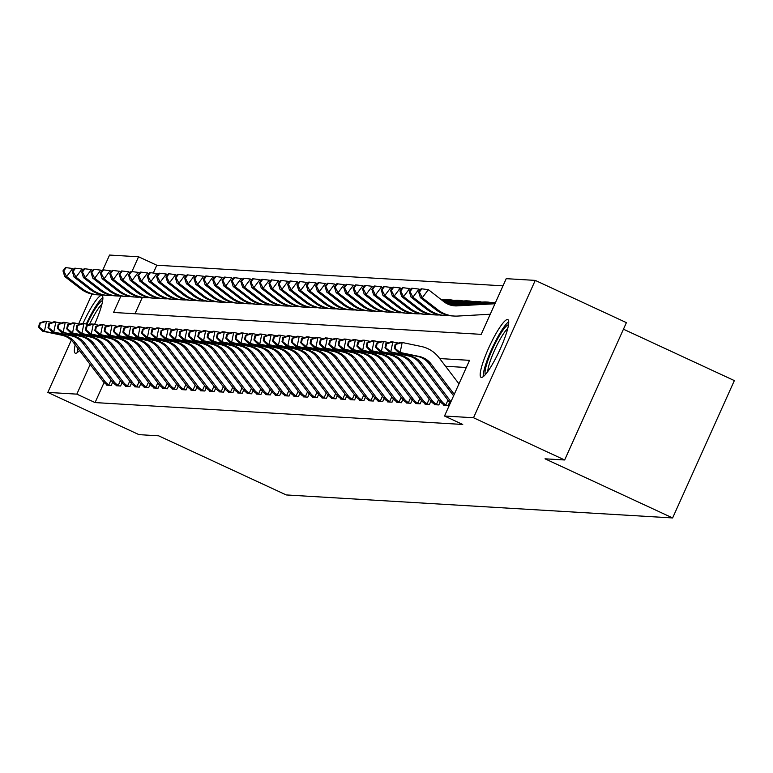 <?xml version="1.0" encoding="UTF-8"?>
<svg xmlns="http://www.w3.org/2000/svg" width="773" height="773" viewBox="0 0 773 773"><rect width="100%" height="100%" fill="white"/><g stroke="black" fill="none" stroke-linecap="round" stroke-linejoin="round"><path stroke-width="1.16" d="M481.453 377.437A31.819 5.459 114.9 0 1 481.086 377.35A31.819 5.459 114.9 0 1 489.067 347.154A31.819 5.459 114.9 0 1 507.475 319.52A31.819 5.459 114.9 0 1 507.842 319.616A31.819 5.459 114.9 0 1 499.86 349.802A31.819 5.459 114.9 0 1 481.453 377.437M79.493 350.478A31.819 5.459 114.9 0 1 75.599 353.28A31.819 5.459 114.9 0 1 75.232 353.184A31.819 5.459 114.9 0 1 75.203 344.855M82.991 323.481A31.819 5.459 114.9 0 1 101.621 295.363A31.819 5.459 114.9 0 1 101.988 295.45A31.819 5.459 114.9 0 1 94.586 324.37M623.444 329.201L734.35 380.596L672.626 517.949L286.242 494.942L158.629 435.817L138.976 434.648L47.82 392.404L71.3 340.178M102.906 269.854L109.553 255.051L138.57 256.781L131.912 271.594M503.01 285.836L156.803 265.226L138.57 256.781M120.946 295.991L113.544 312.466L481.212 334.351L506.228 278.666L535.245 280.396L473.52 417.749L444.504 416.019L469.53 360.334L439.682 358.556M473.52 417.749L564.667 459.983L626.401 322.631L535.245 280.396M156.803 265.226L153.286 273.043M142.319 297.46L134.995 313.741M104.094 382.5L95.069 402.578L462.737 424.464L444.504 416.019M466.303 367.504L445.567 366.267M106.954 384.683L106.742 385.167L111.235 385.437L112.674 382.22M116.356 385.263L118.23 385.379A14.272 14.03 -86.6 0 1 114.027 381.688L84.769 343.328A20.398 20.05 93.4 0 0 73 335.878L51.936 331.743L71.126 335.762A20.398 20.05 93.4 0 1 82.895 343.222L112.153 381.582A14.272 14.03 -86.6 0 0 116.356 385.263L116.095 385.727L120.588 385.998L122.037 382.78M125.68 385.795L125.458 386.287L129.951 386.548L131.4 383.34M135.033 386.355L134.821 386.838L139.314 387.109L140.754 383.891M144.396 386.915L144.184 387.399L148.667 387.669L150.117 384.452M153.759 387.466L153.537 387.959L158.03 388.22L159.48 385.012M163.122 388.027L162.9 388.51L167.393 388.78L168.833 385.563M172.476 388.587L172.263 389.07L176.756 389.341L178.196 386.123M181.839 389.138L181.616 389.631L186.109 389.892L187.559 386.684M191.202 389.698L190.979 390.181L195.472 390.452L196.922 387.234M200.555 390.259L200.342 390.742L204.835 391.012L206.275 387.795M209.918 390.809L209.696 391.302L214.189 391.563L215.638 388.355M219.281 391.37L219.059 391.853L223.552 392.124L225.001 388.906M228.634 391.93L228.422 392.413L232.915 392.684L234.354 389.466M237.997 392.481L237.784 392.974L242.268 393.235L243.717 390.027M247.36 393.042L247.138 393.525L251.631 393.795L253.08 390.578M256.723 393.602L256.501 394.085L260.994 394.356L262.434 391.138M266.076 394.153L265.864 394.645L270.357 394.906L271.796 391.698M275.439 394.713L275.217 395.196L279.71 395.467L281.159 392.249M284.802 395.274L284.58 395.757L289.073 396.027L290.522 392.81M294.155 395.824L293.943 396.317L298.436 396.578L299.876 393.37M303.518 396.385L303.296 396.868L307.789 397.138L309.239 393.921M312.881 396.945L312.659 397.428L317.152 397.699L318.602 394.481M322.244 397.496L322.022 397.989L326.515 398.25L327.955 395.042M331.598 398.056L331.385 398.539L335.878 398.81L337.318 395.592M340.961 398.617L340.738 399.1L345.231 399.37L346.681 396.153M350.324 399.168L350.101 399.66L354.594 399.921L356.034 396.713M359.677 399.728L359.464 400.211L363.957 400.482L365.397 397.264M369.04 400.288L368.818 400.772L373.311 401.042L374.76 397.824M378.403 400.839L378.181 401.332L382.674 401.593L384.123 398.385M387.756 401.4L387.544 401.883L392.037 402.153L393.476 398.936M397.119 401.95L396.897 402.443L401.39 402.714L402.839 399.496M406.482 402.511L406.26 403.004L410.753 403.264L412.202 400.056M415.845 403.071L415.623 403.554L420.116 403.825L421.556 400.607M425.198 403.622L424.986 404.115L429.479 404.385L430.919 401.168M434.561 404.182L434.339 404.675L438.832 404.936L440.281 401.728M443.963 404.762L445.837 404.878A14.272 14.03 -86.6 0 1 441.634 401.187L412.367 362.827A20.398 20.05 93.4 0 0 400.607 355.377L379.543 351.242L398.733 355.271A20.398 20.05 93.4 0 1 410.492 362.721L439.76 401.081A14.272 14.03 -86.6 0 0 443.963 404.762L443.702 405.226L448.195 405.496L449.635 402.279M78.643 323.839L92.006 294.098M564.667 459.983L545.013 458.814L672.626 517.949M95.069 402.578L76.836 394.133L47.82 392.404M90.17 364.469L76.836 394.133M102.79 381.021L104.664 381.128A14.272 14.03 -86.6 0 0 108.867 384.819L107.003 384.703A14.272 14.03 -86.6 0 1 102.79 381.021L73.532 342.661A20.398 20.05 93.4 0 0 61.772 335.211L42.583 331.192L44.448 331.298L39.394 327.201L40.215 323.201L39.471 323.162L38.65 327.153L39.394 327.201M104.664 381.128L75.406 342.768A20.398 20.05 93.4 0 0 63.637 335.318L44.448 331.298L46.496 321.317L52.081 322.486M39.471 323.162L44.621 321.201L46.496 321.317L40.215 323.201M108.867 384.819L111.003 380.074M38.65 327.153L42.583 331.192M73.86 269.391L72.681 268.482L66.594 276.589L82.16 288.677A30.591 30.07 93.4 0 0 98.615 294.88A30.591 30.07 93.4 0 0 102.036 294.89L102.384 294.871M63.715 270.908L66.159 267.661L65.405 267.622L62.971 270.869L63.715 270.908L66.594 276.589L64.719 276.483L80.286 288.561A30.591 30.07 93.4 0 0 96.741 294.774L98.615 294.88M64.719 276.483L62.971 270.869M66.159 267.661L72.681 268.482M48.825 323.723L48.013 327.713L48.757 327.762L49.578 323.761L48.825 323.723L53.984 321.761L61.434 323.037M118.23 385.379L120.366 380.625M49.578 323.761L55.849 321.868L53.81 331.859L48.757 327.762M48.013 327.713L51.936 331.743M121.516 382.133L123.39 382.249A14.272 14.03 -86.6 0 0 127.593 385.93L128.733 386.481L125.719 385.824A14.272 14.03 -86.6 0 1 121.516 382.133L92.258 343.772A20.398 20.05 93.4 0 0 80.489 336.323L61.299 332.303L63.173 332.409L58.12 328.312L58.932 324.322L58.188 324.274L57.366 328.274L58.12 328.312M123.39 382.249L94.122 343.888A20.398 20.05 93.4 0 0 82.363 336.429L63.173 332.409L65.212 322.428L70.797 323.597M58.188 324.274L63.338 322.312L65.212 322.428L58.932 324.322M127.593 385.93L129.729 381.186M57.366 328.274L61.299 332.303M130.879 382.693L132.743 382.799A14.272 14.03 -86.6 0 0 136.947 386.49L135.082 386.374A14.272 14.03 -86.6 0 1 130.879 382.693L101.611 344.333A20.398 20.05 93.4 0 0 89.852 336.883L70.662 332.863L72.527 332.97L67.483 328.873L68.295 324.873L67.551 324.834L66.729 328.825L67.483 328.873M132.743 382.799L103.485 344.439A20.398 20.05 93.4 0 0 91.716 336.989L72.527 332.97L74.575 322.988L80.16 324.158M67.551 324.834L72.701 322.872L74.575 322.988L68.295 324.873M136.947 386.49L139.082 381.746M66.729 328.825L70.662 332.863M83.213 269.951L82.044 269.033L75.947 277.149L91.514 289.228A30.591 30.07 93.4 0 0 107.978 295.441A30.591 30.07 93.4 0 0 111.399 295.441L111.737 295.421M73.077 271.468L75.512 268.221L74.768 268.183L72.333 271.42L73.077 271.468L75.947 277.149L74.082 277.034L89.649 289.121A30.591 30.07 93.4 0 0 106.104 295.325L107.978 295.441M74.082 277.034L72.333 271.42M75.512 268.221L82.044 269.033M92.576 270.502L91.407 269.593L85.31 277.7L100.877 289.788A30.591 30.07 93.4 0 0 117.332 295.991A30.591 30.07 93.4 0 0 120.752 296.001L121.1 295.982M82.44 272.028L84.875 268.782L84.122 268.733L81.687 271.98L82.44 272.028L85.31 277.7L83.436 277.594L99.002 289.682A30.591 30.07 93.4 0 0 115.457 295.885L117.332 295.991M83.436 277.594L81.687 271.98M84.875 268.782L91.407 269.593M101.939 271.062L100.761 270.154L94.673 278.261L110.239 290.348A30.591 30.07 93.4 0 0 126.695 296.552A30.591 30.07 93.4 0 0 130.115 296.561L130.463 296.542M91.794 272.579L94.238 269.333L93.485 269.294L91.05 272.54L91.794 272.579L94.673 278.261L92.799 278.154L108.365 290.233A30.591 30.07 93.4 0 0 124.82 296.446L126.695 296.552M92.799 278.154L91.05 272.54M94.238 269.333L100.761 270.154M140.232 383.253L142.106 383.36A14.272 14.03 -86.6 0 0 146.31 387.051L144.435 386.935A14.272 14.03 -86.6 0 1 140.232 383.253L110.974 344.893A20.398 20.05 93.4 0 0 99.205 337.434L80.015 333.414L81.89 333.53L76.836 329.433L77.658 325.433L76.904 325.394L76.092 329.385L76.836 329.433M142.106 383.36L112.848 345A20.398 20.05 93.4 0 0 101.079 337.55L81.89 333.53L83.928 323.539L89.513 324.708M76.904 325.394L82.064 323.433L83.928 323.539L77.658 325.433M146.31 387.051L148.445 382.297M76.092 329.385L80.015 333.414M111.293 271.623L110.124 270.705L104.036 278.821L119.593 290.899A30.591 30.07 93.4 0 0 136.058 297.112A30.591 30.07 93.4 0 0 139.478 297.112L139.816 297.093M101.157 273.14L103.592 269.893L102.848 269.854L100.413 273.091L101.157 273.14L104.036 278.821L102.162 278.705L117.728 290.793A30.591 30.07 93.4 0 0 134.183 296.996L136.058 297.112M102.162 278.705L100.413 273.091M103.592 269.893L110.124 270.705M87.011 324.187A27.528 4.725 114.9 0 1 92.779 312.881A27.528 4.725 114.9 0 1 102.645 300.62M101.891 304.301A25.49 4.377 -65.1 0 0 94.509 314.679A25.49 4.377 -65.1 0 0 89.378 324.679M102.857 297.537A31.616 5.421 -65.1 0 0 92.963 310.988A31.616 5.421 -65.1 0 0 86.305 324.042M77.754 348.188A31.616 5.421 -65.1 0 0 77.387 352.507M508.711 321.694A31.616 5.421 -65.1 0 0 492.459 347.55A31.616 5.421 -65.1 0 0 483.241 376.664M485.454 374.519A27.528 4.725 114.9 0 1 493.097 347.84A27.528 4.725 114.9 0 1 508.499 324.776M507.745 328.457A25.49 4.377 -65.1 0 0 495.232 348.836A25.49 4.377 -65.1 0 0 487.773 371.552M149.595 383.804L151.469 383.92A14.272 14.03 -86.6 0 0 155.673 387.602L156.813 388.152L153.798 387.495A14.272 14.03 -86.6 0 1 149.595 383.804L120.337 345.444A20.398 20.05 93.4 0 0 108.568 337.994L89.378 333.975L91.253 334.081L86.199 329.984L87.02 325.993L86.267 325.945L85.455 329.945L86.199 329.984M151.469 383.92L122.202 345.56A20.398 20.05 93.4 0 0 110.442 338.101L91.253 334.081L93.291 324.1L98.876 325.269M86.267 325.945L91.417 323.984L93.291 324.1L87.02 325.993M155.673 387.602L157.808 382.857M85.455 329.945L89.378 333.975M158.958 384.365L160.823 384.471A14.272 14.03 -86.6 0 0 165.036 388.162L163.161 388.046A14.272 14.03 -86.6 0 1 158.958 384.365L129.69 346.004A20.398 20.05 93.4 0 0 117.931 338.555L98.741 334.535L100.616 334.641L95.562 330.544L96.374 326.544L95.63 326.506L94.808 330.496L95.562 330.544M160.823 384.471L131.565 346.111A20.398 20.05 93.4 0 0 119.796 338.661L100.616 334.641L102.654 324.66L108.239 325.829M95.63 326.506L100.78 324.544L102.654 324.66L96.374 326.544M165.036 388.162L167.161 383.408M94.808 330.496L98.741 334.535M168.311 384.925L170.186 385.031A14.272 14.03 -86.6 0 0 174.389 388.722L172.514 388.606A14.272 14.03 -86.6 0 1 168.311 384.925L139.053 346.565A20.398 20.05 93.4 0 0 127.284 339.105L108.104 335.086L109.969 335.202L104.915 331.105L105.737 327.105L104.983 327.066L104.171 331.057L104.915 331.105M170.186 385.031L140.928 346.671A20.398 20.05 93.4 0 0 129.159 339.221L109.969 335.202L112.017 325.211L117.593 326.38M104.983 327.066L110.143 325.104L112.017 325.211L105.737 327.105M174.389 388.722L176.524 383.968M104.171 331.057L108.104 335.086M177.674 385.476L179.549 385.592A14.272 14.03 -86.6 0 0 183.752 389.273L184.892 389.824L181.877 389.167A14.272 14.03 -86.6 0 1 177.674 385.476L148.416 347.116A20.398 20.05 93.4 0 0 136.647 339.666L117.457 335.646L119.332 335.753L114.278 331.656L115.1 327.665L114.346 327.617L113.534 331.617L114.278 331.656M179.549 385.592L150.291 347.232A20.398 20.05 93.4 0 0 138.522 339.772L119.332 335.753L121.371 325.771L126.956 326.94M114.346 327.617L119.506 325.655L121.371 325.771L115.1 327.665M183.752 389.273L185.887 384.529M113.534 331.617L117.457 335.646M187.037 386.036L188.912 386.142A14.272 14.03 -86.6 0 0 193.115 389.834L191.24 389.718A14.272 14.03 -86.6 0 1 187.037 386.036L157.779 347.676A20.398 20.05 93.4 0 0 146.01 340.226L126.82 336.207L128.695 336.313L123.641 332.216L124.453 328.216L123.709 328.177L122.888 332.168L123.641 332.216M188.912 386.142L159.644 347.782A20.398 20.05 93.4 0 0 147.885 340.333L128.695 336.313L130.734 326.322L136.319 327.501M123.709 328.177L128.859 326.216L130.734 326.322L124.453 328.216M193.115 389.834L195.24 385.08M122.888 332.168L126.82 336.207M120.656 272.173L119.486 271.265L113.389 279.372L128.956 291.46A30.591 30.07 93.4 0 0 145.411 297.663A30.591 30.07 93.4 0 0 148.841 297.673L149.179 297.653M110.52 273.7L112.955 270.453L112.211 270.405L109.766 273.652L110.52 273.7L113.389 279.372L111.525 279.266L127.081 291.353A30.591 30.07 93.4 0 0 143.546 297.557L145.411 297.663M111.525 279.266L109.766 273.652M112.955 270.453L119.486 271.265M130.019 272.734L128.84 271.825L122.752 279.932L138.319 292.02A30.591 30.07 93.4 0 0 154.774 298.223A30.591 30.07 93.4 0 0 158.194 298.233L158.542 298.214M119.883 274.251L122.318 271.004L121.564 270.965L119.129 274.212L119.883 274.251L122.752 279.932L120.878 279.826L136.444 291.904A30.591 30.07 93.4 0 0 152.899 298.117L154.774 298.223M120.878 279.826L119.129 274.212M122.318 271.004L128.84 271.825M139.372 273.294L138.203 272.376L132.115 280.493L147.672 292.571A30.591 30.07 93.4 0 0 164.137 298.784A30.591 30.07 93.4 0 0 167.557 298.784L167.905 298.764M129.236 274.811L131.671 271.565L130.927 271.526L128.492 274.763L129.236 274.811L132.115 280.493L130.241 280.377L145.807 292.465A30.591 30.07 93.4 0 0 162.262 298.668L164.137 298.784M130.241 280.377L128.492 274.763M131.671 271.565L138.203 272.376M148.735 273.845L147.566 272.937L141.469 281.043L157.035 293.131A30.591 30.07 93.4 0 0 173.49 299.335A30.591 30.07 93.4 0 0 176.92 299.344L177.259 299.325M138.599 275.372L141.034 272.125L140.29 272.077L137.845 275.323L138.599 275.372L141.469 281.043L139.604 280.937L155.16 293.025A30.591 30.07 93.4 0 0 171.625 299.228L173.49 299.335M139.604 280.937L137.845 275.323M141.034 272.125L147.566 272.937M158.098 274.405L156.929 273.497L150.832 281.604L166.398 293.692A30.591 30.07 93.4 0 0 182.853 299.895A30.591 30.07 93.4 0 0 186.274 299.905L186.622 299.885M147.962 275.922L150.397 272.676L149.643 272.637L147.208 275.884L147.962 275.922L150.832 281.604L148.957 281.498L164.523 293.576A30.591 30.07 93.4 0 0 180.979 299.789L182.853 299.895M148.957 281.498L147.208 275.884M150.397 272.676L156.929 273.497M196.4 386.597L198.265 386.703A14.272 14.03 -86.6 0 0 202.468 390.384L203.608 390.935L201.56 390.819L200.603 390.278A14.272 14.03 -86.6 0 1 196.4 386.597L167.132 348.236A20.398 20.05 93.4 0 0 155.373 340.777L136.183 336.757L138.048 336.873L133.004 332.776L133.816 328.776L133.072 328.738L132.251 332.728L133.004 332.776M198.265 386.703L169.007 348.343A20.398 20.05 93.4 0 0 157.238 340.893L138.048 336.873L140.097 326.882L145.682 328.052M133.072 328.738L138.222 326.776L140.097 326.882L133.816 328.776M202.468 390.384L204.603 385.64M132.251 332.728L136.183 336.757M167.461 274.966L166.282 274.048L160.195 282.164L175.761 294.242A30.591 30.07 93.4 0 0 192.216 300.455A30.591 30.07 93.4 0 0 195.637 300.455L195.984 300.436M157.315 276.483L159.76 273.236L159.006 273.198L156.571 276.434L157.315 276.483L160.195 282.164L158.32 282.048L173.886 294.136A30.591 30.07 93.4 0 0 190.342 300.339L192.216 300.455M158.32 282.048L156.571 276.434M159.76 273.236L166.282 274.048M205.753 387.147L207.628 387.263A14.272 14.03 -86.6 0 0 211.831 390.945L212.971 391.496L209.956 390.838A14.272 14.03 -86.6 0 1 205.753 387.147L176.495 348.787A20.398 20.05 93.4 0 0 164.726 341.337L145.537 337.318L147.411 337.424L142.358 333.327L143.179 329.337L142.425 329.288L141.614 333.289L142.358 333.327M207.628 387.263L178.37 348.903A20.398 20.05 93.4 0 0 166.601 341.444L147.411 337.424L149.45 327.443L155.035 328.612M142.425 329.288L147.585 327.327L149.45 327.443L143.179 329.337M211.831 390.945L213.966 386.2M141.614 333.289L145.537 337.318M176.814 275.517L175.645 274.608L169.548 282.715L185.114 294.803A30.591 30.07 93.4 0 0 201.579 301.006A30.591 30.07 93.4 0 0 205 301.016L205.338 300.997M166.678 277.043L169.113 273.797L168.369 273.748L165.934 276.995L166.678 277.043L169.548 282.715L167.683 282.609L183.249 294.687A30.591 30.07 93.4 0 0 199.705 300.9L201.579 301.006M167.683 282.609L165.934 276.995M169.113 273.797L175.645 274.608M215.116 387.708L216.991 387.814A14.272 14.03 -86.6 0 0 221.194 391.505L219.319 391.389A14.272 14.03 -86.6 0 1 215.116 387.708L185.858 349.348A20.398 20.05 93.4 0 0 174.089 341.898L154.9 337.878L156.774 337.985L151.721 333.888L152.532 329.887L151.788 329.849L150.967 333.839L151.721 333.888M216.991 387.814L187.723 349.454A20.398 20.05 93.4 0 0 175.964 342.004L156.774 337.985L158.813 327.994L164.398 329.172M151.788 329.849L156.938 327.887L158.813 327.994L152.532 329.887M221.194 391.505L223.329 386.751M150.967 333.839L154.9 337.878M186.177 276.077L185.008 275.169L178.911 283.276L194.477 295.363A30.591 30.07 93.4 0 0 210.932 301.567A30.591 30.07 93.4 0 0 214.353 301.576L214.701 301.557M176.041 277.594L178.476 274.347L177.722 274.309L175.287 277.555L176.041 277.594L178.911 283.276L177.036 283.169L192.603 295.247A30.591 30.07 93.4 0 0 209.068 301.46L210.932 301.567M177.036 283.169L175.287 277.555M178.476 274.347L185.008 275.169M224.479 388.268L226.344 388.375A14.272 14.03 -86.6 0 0 230.547 392.056L231.687 392.607L229.639 392.491L228.682 391.95A14.272 14.03 -86.6 0 1 224.479 388.268L195.211 349.908A20.398 20.05 93.4 0 0 183.452 342.449L164.263 338.429L166.137 338.545L161.084 334.448L161.895 330.448L161.151 330.409L160.33 334.4L161.084 334.448M226.344 388.375L197.086 350.014A20.398 20.05 93.4 0 0 185.317 342.565L166.137 338.545L168.176 328.554L173.761 329.723M161.151 330.409L166.301 328.448L168.176 328.554L161.895 330.448M230.547 392.056L232.683 387.312M160.33 334.4L164.263 338.429M195.54 276.637L194.361 275.719L188.274 283.836L203.84 295.914A30.591 30.07 93.4 0 0 220.295 302.127A30.591 30.07 93.4 0 0 223.716 302.127L224.064 302.108M185.394 278.154L187.839 274.908L187.085 274.869L184.65 278.106L185.394 278.154L188.274 283.836L186.399 283.72L201.966 295.808A30.591 30.07 93.4 0 0 218.421 302.011L220.295 302.127M186.399 283.72L184.65 278.106M187.839 274.908L194.361 275.719M233.833 388.819L235.707 388.935A14.272 14.03 -86.6 0 0 239.91 392.616L241.05 393.167L238.036 392.51A14.272 14.03 -86.6 0 1 233.833 388.819L204.574 350.459A20.398 20.05 93.4 0 0 192.806 343.009L173.616 338.989L175.49 339.096L170.437 334.999L171.258 331.008L170.504 330.96L169.693 334.96L170.437 334.999M235.707 388.935L206.449 350.575A20.398 20.05 93.4 0 0 194.68 343.115L175.49 339.096L177.529 329.114L183.114 330.284M170.504 330.96L175.664 328.998L177.529 329.114L171.258 331.008M239.91 392.616L242.046 387.872M169.693 334.96L173.616 338.989M204.893 277.188L203.724 276.28L197.637 284.387L213.193 296.474A30.591 30.07 93.4 0 0 229.658 302.678A30.591 30.07 93.4 0 0 233.079 302.687L233.417 302.668M194.757 278.715L197.192 275.468L196.448 275.42L194.013 278.666L194.757 278.715L197.637 284.387L195.762 284.28L211.329 296.359A30.591 30.07 93.4 0 0 227.784 302.572L229.658 302.678M195.762 284.28L194.013 278.666M197.192 275.468L203.724 276.28M243.195 389.379L245.07 389.486A14.272 14.03 -86.6 0 0 249.273 393.177L247.399 393.061A14.272 14.03 -86.6 0 1 243.195 389.379L213.937 351.019A20.398 20.05 93.4 0 0 202.168 343.57L182.979 339.55L184.853 339.656L179.8 335.559L180.621 331.559L179.867 331.52L179.056 335.511L179.8 335.559M245.07 389.486L215.802 351.126A20.398 20.05 93.4 0 0 204.043 343.676L184.853 339.656L186.892 329.665L192.477 330.844M179.867 331.52L185.018 329.559L186.892 329.665L180.621 331.559M249.273 393.177L251.409 388.423M179.056 335.511L182.979 339.55M214.256 277.749L213.087 276.84L206.99 284.947L222.556 297.035A30.591 30.07 93.4 0 0 239.012 303.238A30.591 30.07 93.4 0 0 242.442 303.248L242.78 303.229M204.12 279.266L206.555 276.019L205.811 275.98L203.367 279.227L204.12 279.266L206.99 284.947L205.125 284.841L220.682 296.919A30.591 30.07 93.4 0 0 237.147 303.132L239.012 303.238M205.125 284.841L203.367 279.227M206.555 276.019L213.087 276.84M252.558 389.94L254.423 390.046A14.272 14.03 -86.6 0 0 258.636 393.728L259.767 394.278L257.718 394.162L256.762 393.621A14.272 14.03 -86.6 0 1 252.558 389.94L223.291 351.58A20.398 20.05 93.4 0 0 211.531 344.12L192.342 340.101L194.216 340.217L189.163 336.12L189.974 332.119L189.23 332.071L188.409 336.071L189.163 336.12M254.423 390.046L225.165 351.686A20.398 20.05 93.4 0 0 213.406 344.236L194.216 340.217L196.255 330.226L201.84 331.395M189.23 332.071L194.381 330.119L196.255 330.226L189.974 332.119M258.636 393.728L260.762 388.983M188.409 336.071L192.342 340.101M261.912 390.491L263.786 390.607A14.272 14.03 -86.6 0 0 267.989 394.288L269.13 394.839L266.115 394.182A14.272 14.03 -86.6 0 1 261.912 390.491L232.654 352.13A20.398 20.05 93.4 0 0 220.885 344.681L201.705 340.661L203.57 340.767L198.516 336.67L199.337 332.68L198.584 332.632L197.772 336.632L198.516 336.67M263.786 390.607L234.528 352.246A20.398 20.05 93.4 0 0 222.759 344.787L203.57 340.767L205.618 330.786L211.193 331.955M198.584 332.632L203.743 330.67L205.618 330.786L199.337 332.68M267.989 394.288L270.125 389.544M197.772 336.632L201.705 340.661M271.275 391.051L273.149 391.157A14.272 14.03 -86.6 0 0 277.352 394.848L275.478 394.732A14.272 14.03 -86.6 0 1 271.275 391.051L242.017 352.691A20.398 20.05 93.4 0 0 230.248 345.241L211.058 341.222L212.933 341.328L207.879 337.231L208.7 333.231L207.947 333.192L207.135 337.183L207.879 337.231M273.149 391.157L243.891 352.797A20.398 20.05 93.4 0 0 232.122 345.347L212.933 341.328L214.971 331.337L220.556 332.516M207.947 333.192L213.106 331.231L214.971 331.337L208.7 333.231M277.352 394.848L279.488 390.094M207.135 337.183L211.058 341.222M280.638 391.611L282.512 391.718A14.272 14.03 -86.6 0 0 286.715 395.399L287.856 395.95L285.797 395.834L284.841 395.293A14.272 14.03 -86.6 0 1 280.638 391.611L251.38 353.242A20.398 20.05 93.4 0 0 239.611 345.792L220.421 341.772L222.295 341.888L217.242 337.791L218.054 333.791L217.31 333.743L216.488 337.743L217.242 337.791M282.512 391.718L253.244 353.358A20.398 20.05 93.4 0 0 241.485 345.908L222.295 341.888L224.334 331.897L229.919 333.066M217.31 333.743L222.46 331.791L224.334 331.897L218.054 333.791M286.715 395.399L288.841 390.655M216.488 337.743L220.421 341.772M290.001 392.162L291.865 392.278A14.272 14.03 -86.6 0 0 296.069 395.96L297.209 396.51L294.204 395.853A14.272 14.03 -86.6 0 1 290.001 392.162L260.733 353.802A20.398 20.05 93.4 0 0 248.974 346.352L229.784 342.333L231.649 342.439L226.605 338.342L227.417 334.351L226.673 334.303L225.851 338.303L226.605 338.342M291.865 392.278L262.607 353.918A20.398 20.05 93.4 0 0 250.839 346.459L231.649 342.439L233.697 332.458L239.282 333.627M226.673 334.303L231.823 332.342L233.697 332.458L227.417 334.351M296.069 395.96L298.204 391.215M225.851 338.303L229.784 342.333M299.354 392.723L301.228 392.829A14.272 14.03 -86.6 0 0 305.432 396.52L303.557 396.404A14.272 14.03 -86.6 0 1 299.354 392.723L270.096 354.363A20.398 20.05 93.4 0 0 258.327 346.913L239.137 342.893L241.012 342.999L235.958 338.903L236.78 334.902L236.026 334.864L235.214 338.854L235.958 338.903M301.228 392.829L271.97 354.469A20.398 20.05 93.4 0 0 260.201 347.019L241.012 342.999L243.051 333.008L248.635 334.187M236.026 334.864L241.186 332.902L243.051 333.008L236.78 334.902M305.432 396.52L307.567 391.766M235.214 338.854L239.137 342.893M308.717 393.283L310.591 393.389A14.272 14.03 -86.6 0 0 314.795 397.071L315.935 397.622L313.886 397.506L312.92 396.964A14.272 14.03 -86.6 0 1 308.717 393.283L279.459 354.913A20.398 20.05 93.4 0 0 267.69 347.464L248.5 343.444L250.375 343.56L245.321 339.463L246.133 335.463L245.389 335.414L244.568 339.415L245.321 339.463M310.591 393.389L281.324 355.029A20.398 20.05 93.4 0 0 269.564 347.579L250.375 343.56L252.413 333.569L257.998 334.738M245.389 335.414L250.539 333.463L252.413 333.569L246.133 335.463M314.795 397.071L316.93 392.326M244.568 339.415L248.5 343.444M318.08 393.834L319.945 393.95A14.272 14.03 -86.6 0 0 324.148 397.631L325.288 398.182L322.283 397.525A14.272 14.03 -86.6 0 1 318.08 393.834L288.812 355.474A20.398 20.05 93.4 0 0 277.053 348.024L257.863 344.004L259.738 344.111L254.684 340.014L255.496 336.023L254.752 335.975L253.931 339.975L254.684 340.014M319.945 393.95L290.687 355.59A20.398 20.05 93.4 0 0 278.918 348.13L259.738 344.111L261.776 334.129L267.361 335.298M254.752 335.975L259.902 334.013L261.776 334.129L255.496 336.023M324.148 397.631L326.283 392.887M253.931 339.975L257.863 344.004M327.433 394.394L329.308 394.501A14.272 14.03 -86.6 0 0 333.511 398.192L331.636 398.076A14.272 14.03 -86.6 0 1 327.433 394.394L298.175 356.034A20.398 20.05 93.4 0 0 286.406 348.584L267.216 344.565L269.091 344.671L264.037 340.574L264.859 336.574L264.105 336.535L263.293 340.526L264.037 340.574M329.308 394.501L300.05 356.14A20.398 20.05 93.4 0 0 288.281 348.691L269.091 344.671L271.13 334.68L276.715 335.859M264.105 336.535L269.265 334.574L271.13 334.68L264.859 336.574M333.511 398.192L335.646 393.438M263.293 340.526L267.216 344.565M336.796 394.955L338.671 395.061A14.272 14.03 -86.6 0 0 342.874 398.742L344.014 399.293L341.966 399.177L340.999 398.636A14.272 14.03 -86.6 0 1 336.796 394.955L307.538 356.585A20.398 20.05 93.4 0 0 295.769 349.135L276.579 345.116L278.454 345.231L273.4 341.135L274.222 337.134L273.468 337.086L272.656 341.086L273.4 341.135M338.671 395.061L309.403 356.701A20.398 20.05 93.4 0 0 297.644 349.251L278.454 345.231L280.493 335.24L286.078 336.41M273.468 337.086L278.618 335.134L280.493 335.24L274.222 337.134M342.874 398.742L345.009 393.998M272.656 341.086L276.579 345.116M346.159 395.505L348.024 395.621A14.272 14.03 -86.6 0 0 352.237 399.303L353.377 399.854L350.362 399.197A14.272 14.03 -86.6 0 1 346.159 395.505L316.891 357.145A20.398 20.05 93.4 0 0 305.132 349.696L285.942 345.676L287.817 345.782L282.763 341.685L283.575 337.695L282.831 337.646L282.01 341.647L282.763 341.685M348.024 395.621L318.766 357.261A20.398 20.05 93.4 0 0 307.007 349.802L287.817 345.782L289.856 335.801L295.441 336.97M282.831 337.646L287.981 335.685L289.856 335.801L283.575 337.695M352.237 399.303L354.363 394.559M282.01 341.647L285.942 345.676M355.512 396.066L357.387 396.172A14.272 14.03 -86.6 0 0 361.59 399.863L359.725 399.747A14.272 14.03 -86.6 0 1 355.512 396.066L326.254 357.706A20.398 20.05 93.4 0 0 314.485 350.256L295.305 346.227L297.17 346.343L292.117 342.246L292.938 338.245L292.184 338.207L291.373 342.197L292.117 342.246M357.387 396.172L328.129 357.812A20.398 20.05 93.4 0 0 316.36 350.362L297.17 346.343L299.219 336.352L304.804 337.53M292.184 338.207L297.344 336.245L299.219 336.352L292.938 338.245M361.59 399.863L363.725 395.109M291.373 342.197L295.305 346.227M364.875 396.626L366.75 396.733A14.272 14.03 -86.6 0 0 370.953 400.414L372.093 400.965L369.079 400.308A14.272 14.03 -86.6 0 1 364.875 396.626L335.617 358.257A20.398 20.05 93.4 0 0 323.848 350.807L304.659 346.787L306.533 346.903L301.48 342.806L302.301 338.806L301.547 338.758L300.736 342.758L301.48 342.806M366.75 396.733L337.492 358.372A20.398 20.05 93.4 0 0 325.723 350.923L306.533 346.903L308.572 336.912L314.157 338.081M301.547 338.758L306.707 336.806L308.572 336.912L302.301 338.806M370.953 400.414L373.088 395.67M300.736 342.758L304.659 346.787M374.238 397.177L376.113 397.293A14.272 14.03 -86.6 0 0 380.316 400.974L381.456 401.525L378.441 400.868A14.272 14.03 -86.6 0 1 374.238 397.177L344.98 358.817A20.398 20.05 93.4 0 0 333.211 351.367L314.022 347.348L315.896 347.454L310.843 343.357L311.654 339.366L310.91 339.318L310.089 343.318L310.843 343.357M376.113 397.293L346.845 358.933A20.398 20.05 93.4 0 0 335.086 351.473L315.896 347.454L317.935 337.472L323.52 338.642M310.91 339.318L316.06 337.357L317.935 337.472L311.654 339.366M380.316 400.974L382.442 396.23M310.089 343.318L314.022 347.348M383.601 397.737L385.466 397.844A14.272 14.03 -86.6 0 0 389.669 401.535L387.804 401.419A14.272 14.03 -86.6 0 1 383.601 397.737L354.334 359.377A20.398 20.05 93.4 0 0 342.574 351.928L323.385 347.898L325.249 348.014L320.206 343.917L321.017 339.917L320.273 339.878L319.452 343.869L320.206 343.917M385.466 397.844L356.208 359.484A20.398 20.05 93.4 0 0 344.439 352.034L325.249 348.014L327.298 338.023L332.883 339.202M320.273 339.878L325.423 337.917L327.298 338.023L321.017 339.917M389.669 401.535L391.805 396.781M319.452 343.869L323.385 347.898M392.955 398.298L394.829 398.404A14.272 14.03 -86.6 0 0 399.032 402.086L400.172 402.636L397.158 401.979A14.272 14.03 -86.6 0 1 392.955 398.298L363.697 359.928A20.398 20.05 93.4 0 0 351.928 352.478L332.738 348.459L334.612 348.575L329.559 344.468L330.38 340.478L329.627 340.429L328.815 344.429L329.559 344.468M394.829 398.404L365.571 360.044A20.398 20.05 93.4 0 0 353.802 352.594L334.612 348.575L336.651 338.584L342.236 339.753M329.627 340.429L334.786 338.477L336.651 338.584L330.38 340.478M399.032 402.086L401.168 397.341M328.815 344.429L332.738 348.459M402.318 398.849L404.192 398.965A14.272 14.03 -86.6 0 0 408.395 402.646L409.535 403.197L406.521 402.54A14.272 14.03 -86.6 0 1 402.318 398.849L373.059 360.489A20.398 20.05 93.4 0 0 361.291 353.039L342.101 349.019L343.975 349.125L338.922 345.029L339.734 341.038L338.989 340.99L338.168 344.99L338.922 345.029M404.192 398.965L374.924 360.605A20.398 20.05 93.4 0 0 363.165 353.145L343.975 349.125L346.014 339.144L351.599 340.313M338.989 340.99L344.14 339.028L346.014 339.144L339.734 341.038M408.395 402.646L410.531 397.902M338.168 344.99L342.101 349.019M411.68 399.409L413.545 399.515A14.272 14.03 -86.6 0 0 417.749 403.206L415.884 403.091A14.272 14.03 -86.6 0 1 411.68 399.409L382.413 361.049A20.398 20.05 93.4 0 0 370.654 353.599L351.464 349.57L353.338 349.686L348.285 345.589L349.096 341.589L348.352 341.55L347.531 345.541L348.285 345.589M413.545 399.515L384.287 361.155A20.398 20.05 93.4 0 0 372.518 353.705L353.338 349.686L355.377 339.695L360.962 340.864M348.352 341.55L353.503 339.589L355.377 339.695L349.096 341.589M417.749 403.206L419.884 398.453M347.531 345.541L351.464 349.57M223.619 278.309L222.44 277.391L216.353 285.508L231.919 297.586A30.591 30.07 93.4 0 0 248.375 303.799A30.591 30.07 93.4 0 0 251.795 303.799L252.143 303.779M213.483 279.826L215.918 276.579L215.165 276.541L212.73 279.778L213.483 279.826L216.353 285.508L214.479 285.392L230.045 297.479A30.591 30.07 93.4 0 0 246.5 303.683L248.375 303.799M214.479 285.392L212.73 279.778M215.918 276.579L222.44 277.391M232.973 278.86L231.803 277.951L225.716 286.058L241.273 298.146A30.591 30.07 93.4 0 0 257.738 304.349A30.591 30.07 93.4 0 0 261.158 304.359L261.506 304.34M222.837 280.386L225.272 277.14L224.528 277.092L222.093 280.338L222.837 280.386L225.716 286.058L223.841 285.952L239.408 298.03A30.591 30.07 93.4 0 0 255.863 304.243L257.738 304.349M223.841 285.952L222.093 280.338M225.272 277.14L231.803 277.951M242.336 279.42L241.166 278.512L235.069 286.619L250.636 298.707A30.591 30.07 93.4 0 0 267.091 304.91A30.591 30.07 93.4 0 0 270.521 304.92L270.859 304.9M232.2 280.937L234.634 277.691L233.89 277.652L231.446 280.899L232.2 280.937L235.069 286.619L233.204 286.512L248.761 298.591A30.591 30.07 93.4 0 0 265.226 304.804L267.091 304.91M233.204 286.512L231.446 280.899M234.634 277.691L241.166 278.512M251.698 279.981L250.529 279.063L244.432 287.179L259.999 299.257A30.591 30.07 93.4 0 0 276.454 305.47A30.591 30.07 93.4 0 0 279.874 305.47L280.222 305.451M241.562 281.498L243.997 278.251L243.244 278.203L240.809 281.449L241.562 281.498L244.432 287.179L242.558 287.063L258.124 299.151A30.591 30.07 93.4 0 0 274.579 305.354L276.454 305.47M242.558 287.063L240.809 281.449M243.997 278.251L250.529 279.063M261.061 280.531L259.883 279.623L253.795 287.73L269.362 299.818A30.591 30.07 93.4 0 0 285.817 306.021A30.591 30.07 93.4 0 0 289.237 306.031L289.585 306.011M250.916 282.058L253.36 278.811L252.607 278.763L250.172 282.01L250.916 282.058L253.795 287.73L251.921 287.624L267.487 299.702A30.591 30.07 93.4 0 0 283.942 305.915L285.817 306.021M251.921 287.624L250.172 282.01M253.36 278.811L259.883 279.623M270.415 281.092L269.246 280.184L263.149 288.29L278.715 300.378A30.591 30.07 93.4 0 0 295.18 306.581A30.591 30.07 93.4 0 0 298.6 306.591L298.938 306.572M260.279 282.609L262.714 279.362L261.97 279.324L259.535 282.57L260.279 282.609L263.149 288.29L261.284 288.174L276.85 300.262A30.591 30.07 93.4 0 0 293.305 306.475L295.18 306.581M261.284 288.174L259.535 282.57M262.714 279.362L269.246 280.184M279.778 281.652L278.609 280.734L272.511 288.851L288.078 300.929A30.591 30.07 93.4 0 0 304.533 307.142A30.591 30.07 93.4 0 0 307.954 307.142L308.301 307.123M269.642 283.169L272.077 279.923L271.323 279.874L268.888 283.121L269.642 283.169L272.511 288.851L270.637 288.735L286.203 300.823A30.591 30.07 93.4 0 0 302.668 307.026L304.533 307.142M270.637 288.735L268.888 283.121M272.077 279.923L278.609 280.734M289.141 282.203L287.962 281.295L281.874 289.402L297.441 301.489A30.591 30.07 93.4 0 0 313.896 307.693A30.591 30.07 93.4 0 0 317.317 307.702L317.664 307.683M279.005 283.72L281.44 280.483L280.686 280.435L278.251 283.681L279.005 283.72L281.874 289.402L280 289.295L295.566 301.373A30.591 30.07 93.4 0 0 312.021 307.586L313.896 307.693M280 289.295L278.251 283.681M281.44 280.483L287.962 281.295M298.494 282.763L297.325 281.855L291.237 289.962L306.794 302.05A30.591 30.07 93.4 0 0 323.259 308.253A30.591 30.07 93.4 0 0 326.679 308.263L327.018 308.243M288.358 284.28L290.793 281.034L290.049 280.995L287.614 284.242L288.358 284.28L291.237 289.962L289.363 289.846L304.929 301.934A30.591 30.07 93.4 0 0 321.384 308.147L323.259 308.253M289.363 289.846L287.614 284.242M290.793 281.034L297.325 281.855M307.857 283.324L306.688 282.406L300.591 290.522L316.157 302.601A30.591 30.07 93.4 0 0 332.612 308.814A30.591 30.07 93.4 0 0 336.042 308.814L336.381 308.794M297.721 284.841L300.156 281.594L299.412 281.546L296.967 284.793L297.721 284.841L300.591 290.522L298.726 290.406L314.282 302.494A30.591 30.07 93.4 0 0 330.747 308.698L332.612 308.814M298.726 290.406L296.967 284.793M300.156 281.594L306.688 282.406M317.22 283.875L316.041 282.966L309.954 291.073L325.52 303.161A30.591 30.07 93.4 0 0 341.975 309.364A30.591 30.07 93.4 0 0 345.396 309.374L345.744 309.355M307.084 285.392L309.519 282.155L308.765 282.106L306.33 285.353L307.084 285.392L309.954 291.073L308.079 290.967L323.645 303.045A30.591 30.07 93.4 0 0 340.101 309.258L341.975 309.364M308.079 290.967L306.33 285.353M309.519 282.155L316.041 282.966M326.573 284.435L325.404 283.527L319.317 291.634L334.883 303.721A30.591 30.07 93.4 0 0 351.338 309.925A30.591 30.07 93.4 0 0 354.759 309.934L355.107 309.915M316.437 285.952L318.872 282.705L318.128 282.667L315.693 285.913L316.437 285.952L319.317 291.634L317.442 291.518L333.008 303.605A30.591 30.07 93.4 0 0 349.464 309.818L351.338 309.925M317.442 291.518L315.693 285.913M318.872 282.705L325.404 283.527M335.936 284.995L334.767 284.078L328.67 292.194L344.236 304.272A30.591 30.07 93.4 0 0 360.691 310.485A30.591 30.07 93.4 0 0 364.122 310.485L364.46 310.466M325.8 286.512L328.235 283.266L327.491 283.218L325.056 286.464L325.8 286.512L328.67 292.194L326.805 292.078L342.362 304.166A30.591 30.07 93.4 0 0 358.827 310.369L360.691 310.485M326.805 292.078L325.056 286.464M328.235 283.266L334.767 284.078M345.299 285.546L344.13 284.638L338.033 292.745L353.599 304.833A30.591 30.07 93.4 0 0 370.054 311.036A30.591 30.07 93.4 0 0 373.475 311.046L373.823 311.026M335.163 287.063L337.598 283.826L336.844 283.778L334.409 287.025L335.163 287.063L338.033 292.745L336.158 292.638L351.725 304.717A30.591 30.07 93.4 0 0 368.18 310.93L370.054 311.036M336.158 292.638L334.409 287.025M337.598 283.826L344.13 284.638M354.662 286.107L353.483 285.198L347.396 293.305L362.962 305.393A30.591 30.07 93.4 0 0 379.417 311.596A30.591 30.07 93.4 0 0 382.838 311.606L383.186 311.587M344.516 287.624L346.961 284.377L346.207 284.338L343.772 287.585L344.516 287.624L347.396 293.305L345.521 293.189L361.088 305.277A30.591 30.07 93.4 0 0 377.543 311.49L379.417 311.596M345.521 293.189L343.772 287.585M346.961 284.377L353.483 285.198M364.015 286.667L362.846 285.749L356.749 293.866L372.315 305.944A30.591 30.07 93.4 0 0 388.78 312.157A30.591 30.07 93.4 0 0 392.201 312.157L392.539 312.137M353.879 288.184L356.314 284.937L355.57 284.889L353.135 288.136L353.879 288.184L356.749 293.866L354.884 293.75L370.451 305.837A30.591 30.07 93.4 0 0 386.906 312.041L388.78 312.157M444.233 299.876A14.272 14.03 93.4 0 0 440.765 299.277L440.968 299.286M354.884 293.75L353.135 288.136M356.314 284.937L362.846 285.749M373.378 287.218L372.209 286.31L366.112 294.416L381.678 306.504A30.591 30.07 93.4 0 0 398.134 312.707A30.591 30.07 93.4 0 0 401.554 312.717L401.902 312.698M363.242 288.735L365.677 285.498L364.933 285.45L362.489 288.696L363.242 288.735L366.112 294.416L364.238 294.31L379.804 306.388A30.591 30.07 93.4 0 0 396.269 312.601L398.134 312.707M453.587 300.436A14.272 14.03 93.4 0 0 450.33 299.847L448.456 299.731A14.272 14.03 93.4 0 0 446.862 299.731L441.721 300.021M450.33 299.847A14.272 14.03 93.4 0 0 448.736 299.847L441.982 300.224M364.238 294.31L362.489 288.696M365.677 285.498L372.209 286.31M382.741 287.778L381.562 286.87L375.475 294.977L391.041 307.065A30.591 30.07 93.4 0 0 407.497 313.268A30.591 30.07 93.4 0 0 410.917 313.278L411.265 313.258M372.605 289.295L375.04 286.049L374.287 286.01L371.852 289.257L372.605 289.295L375.475 294.977L373.601 294.861L389.167 306.949A30.591 30.07 93.4 0 0 405.622 313.152L407.497 313.268M462.95 300.997A14.272 14.03 93.4 0 0 459.693 300.407L457.819 300.291A14.272 14.03 93.4 0 0 456.225 300.291L443.026 301.035M459.693 300.407A14.272 14.03 93.4 0 0 458.099 300.397L443.287 301.238M373.601 294.861L371.852 289.257M375.04 286.049L381.562 286.87M421.034 399.97L422.908 400.076A14.272 14.03 -86.6 0 0 427.111 403.757L428.252 404.308L425.237 403.651A14.272 14.03 -86.6 0 1 421.034 399.97L391.776 361.6A20.398 20.05 93.4 0 0 380.007 354.15L360.817 350.13L362.692 350.246L357.638 346.14L358.459 342.149L357.706 342.101L356.894 346.101L357.638 346.14M422.908 400.076L393.65 361.716A20.398 20.05 93.4 0 0 381.881 354.266L362.692 350.246L364.73 340.255L370.315 341.424M357.706 342.101L362.866 340.149L364.73 340.255L358.459 342.149M427.111 403.757L429.247 399.013M356.894 346.101L360.817 350.13M392.095 288.339L390.925 287.421L384.838 295.537L400.395 307.615A30.591 30.07 93.4 0 0 416.86 313.828A30.591 30.07 93.4 0 0 420.28 313.828L420.618 313.809M381.959 289.856L384.394 286.609L383.65 286.561L381.215 289.807L381.959 289.856L384.838 295.537L382.964 295.421L398.53 307.509A30.591 30.07 93.4 0 0 414.985 313.712L416.86 313.828M472.313 301.547A14.272 14.03 93.4 0 0 469.056 300.958L467.182 300.852A14.272 14.03 93.4 0 0 465.588 300.842L444.34 302.04M469.056 300.958A14.272 14.03 93.4 0 0 467.452 300.958L444.62 302.243M382.964 295.421L381.215 289.807M384.394 286.609L390.925 287.421M430.397 400.52L432.271 400.636A14.272 14.03 -86.6 0 0 436.474 404.318L437.615 404.868L434.6 404.211A14.272 14.03 -86.6 0 1 430.397 400.52L401.139 362.16A20.398 20.05 93.4 0 0 389.37 354.71L370.18 350.691L372.055 350.797L367.001 346.7L367.822 342.71L367.069 342.661L366.257 346.662L367.001 346.7M432.271 400.636L403.013 362.276A20.398 20.05 93.4 0 0 391.244 354.817L372.055 350.797L374.093 340.816L379.678 341.985M367.069 342.661L372.219 340.7L374.093 340.816L367.822 342.71M436.474 404.318L438.61 399.573M366.257 346.662L370.18 350.691M401.458 288.889L400.288 287.981L394.191 296.088L409.758 308.176A30.591 30.07 93.4 0 0 426.213 314.379A30.591 30.07 93.4 0 0 429.643 314.389L429.981 314.369M391.322 290.406L393.757 287.17L393.013 287.121L390.568 290.368L391.322 290.406L394.191 296.088L392.326 295.982L407.883 308.06A30.591 30.07 93.4 0 0 424.348 314.273L426.213 314.379M481.666 302.108A14.272 14.03 93.4 0 0 478.41 301.518L476.545 301.402A14.272 14.03 93.4 0 0 474.941 301.402L445.837 303.045M478.41 301.518A14.272 14.03 93.4 0 0 476.815 301.518L446.166 303.248M392.326 295.982L390.568 290.368M393.757 287.17L400.288 287.981M376.432 343.222L375.61 347.212L376.364 347.261L377.176 343.26L376.432 343.222L381.582 341.26L389.041 342.536M445.837 404.878L447.963 400.124M377.176 343.26L383.456 341.366L381.418 351.357L376.364 347.261M375.61 347.212L379.543 351.242M410.821 289.45L409.642 288.542L403.554 296.648L419.121 308.736A30.591 30.07 93.4 0 0 435.576 314.94A30.591 30.07 93.4 0 0 438.996 314.949L439.344 314.93M400.685 290.967L403.12 287.72L402.366 287.682L399.931 290.928L400.685 290.967L403.554 296.648L401.68 296.532L417.246 308.62A30.591 30.07 93.4 0 0 433.701 314.824L435.576 314.94M491.029 302.668A14.272 14.03 93.4 0 0 487.773 302.079L485.898 301.963A14.272 14.03 93.4 0 0 484.304 301.963L447.664 304.031M487.773 302.079A14.272 14.03 93.4 0 0 486.178 302.069L448.089 304.224M401.68 296.532L399.931 290.928M403.12 287.72L409.642 288.542M450.34 403.033A14.272 14.03 -86.6 0 1 449.113 401.641L419.855 363.271A20.398 20.05 93.4 0 0 408.096 355.822L388.906 351.802L390.771 351.918L385.717 347.811L386.539 343.821L385.785 343.772L384.973 347.773L385.717 347.811M450.949 401.689L421.729 363.387A20.398 20.05 93.4 0 0 409.961 355.938L390.771 351.918L392.819 341.927L398.404 343.096M385.785 343.772L390.945 341.821L392.819 341.927L386.539 343.821M384.973 347.773L388.906 351.802M420.183 290.01L419.005 289.092L412.917 297.209L428.484 309.287A30.591 30.07 93.4 0 0 444.939 315.5A30.591 30.07 93.4 0 0 448.359 315.5L448.707 315.481M410.038 291.527L412.482 288.281L411.729 288.232L409.294 291.479L410.038 291.527L412.917 297.209L411.043 297.093L426.609 309.181A30.591 30.07 93.4 0 0 443.064 315.384L444.939 315.5M495.503 302.533L495.261 302.523A14.272 14.03 93.4 0 0 493.667 302.514L450.079 304.977M493.667 302.514L450.688 305.161M411.043 297.093L409.294 291.479M412.482 288.281L419.005 289.092M453.596 395.795L429.218 363.832A20.398 20.05 93.4 0 0 417.449 356.382L398.259 352.362L400.134 352.469L395.08 348.372L395.902 344.381L395.148 344.333L394.336 348.333L395.08 348.372M454.253 394.317L431.092 363.948A20.398 20.05 93.4 0 0 419.324 356.488L400.134 352.469L402.173 342.487L421.362 346.507A30.591 30.07 -86.6 0 1 439.016 357.686L458.969 383.843M395.148 344.333L400.308 342.371L402.173 342.487L395.902 344.381M394.336 348.333L398.259 352.362M494.962 303.75L457.181 305.876A20.398 20.05 -86.6 0 1 443.934 301.741L428.368 289.653L422.271 297.76L437.837 309.847A30.591 30.07 93.4 0 0 454.292 316.051A30.591 30.07 93.4 0 0 457.722 316.06L490.256 314.225M495.058 303.528L455.316 305.77A20.398 20.05 -86.6 0 1 453.964 305.799M419.401 292.078L421.836 288.841L421.092 288.793L418.657 292.039L419.401 292.078L422.271 297.76L420.406 297.653L435.962 309.731A30.591 30.07 93.4 0 0 452.427 315.944L454.292 316.051M420.406 297.653L418.657 292.039M421.836 288.841L428.368 289.653M73.532 342.661L75.406 342.768M61.772 335.211L63.637 335.318M82.16 288.677L80.286 288.561M82.895 343.222L84.769 343.328M71.126 335.762L73 335.878M112.153 381.582L114.027 381.688M92.258 343.772L94.122 343.888M80.489 336.323L82.363 336.429M101.611 344.333L103.485 344.439M89.852 336.883L91.716 336.989M91.514 289.228L89.649 289.121M100.877 289.788L99.002 289.682M110.239 290.348L108.365 290.233M110.974 344.893L112.848 345M99.205 337.434L101.079 337.55M119.593 290.899L117.728 290.793M120.337 345.444L122.202 345.56M108.568 337.994L110.442 338.101M129.69 346.004L131.565 346.111M117.931 338.555L119.796 338.661M139.053 346.565L140.928 346.671M127.284 339.105L129.159 339.221M148.416 347.116L150.291 347.232M136.647 339.666L138.522 339.772M157.779 347.676L159.644 347.782M146.01 340.226L147.885 340.333M128.956 291.46L127.081 291.353M138.319 292.02L136.444 291.904M147.672 292.571L145.807 292.465M157.035 293.131L155.16 293.025M166.398 293.692L164.523 293.576M167.132 348.236L169.007 348.343M155.373 340.777L157.238 340.893M175.761 294.242L173.886 294.136M176.495 348.787L178.37 348.903M164.726 341.337L166.601 341.444M185.114 294.803L183.249 294.687M185.858 349.348L187.723 349.454M174.089 341.898L175.964 342.004M194.477 295.363L192.603 295.247M195.211 349.908L197.086 350.014M183.452 342.449L185.317 342.565M203.84 295.914L201.966 295.808M204.574 350.459L206.449 350.575M192.806 343.009L194.68 343.115M213.193 296.474L211.329 296.359M213.937 351.019L215.802 351.126M202.168 343.57L204.043 343.676M222.556 297.035L220.682 296.919M223.291 351.58L225.165 351.686M211.531 344.12L213.406 344.236M232.654 352.13L234.528 352.246M220.885 344.681L222.759 344.787M242.017 352.691L243.891 352.797M230.248 345.241L232.122 345.347M251.38 353.242L253.244 353.358M239.611 345.792L241.485 345.908M260.733 353.802L262.607 353.918M248.974 346.352L250.839 346.459M270.096 354.363L271.97 354.469M258.327 346.913L260.201 347.019M279.459 354.913L281.324 355.029M267.69 347.464L269.564 347.579M288.812 355.474L290.687 355.59M277.053 348.024L278.918 348.13M298.175 356.034L300.05 356.14M286.406 348.584L288.281 348.691M307.538 356.585L309.403 356.701M295.769 349.135L297.644 349.251M316.891 357.145L318.766 357.261M305.132 349.696L307.007 349.802M326.254 357.706L328.129 357.812M314.485 350.256L316.36 350.362M335.617 358.257L337.492 358.372M323.848 350.807L325.723 350.923M344.98 358.817L346.845 358.933M333.211 351.367L335.086 351.473M354.334 359.377L356.208 359.484M342.574 351.928L344.439 352.034M363.697 359.928L365.571 360.044M351.928 352.478L353.802 352.594M373.059 360.489L374.924 360.605M361.291 353.039L363.165 353.145M382.413 361.049L384.287 361.155M370.654 353.599L372.518 353.705M231.919 297.586L230.045 297.479M241.273 298.146L239.408 298.03M250.636 298.707L248.761 298.591M259.999 299.257L258.124 299.151M269.362 299.818L267.487 299.702M278.715 300.378L276.85 300.262M288.078 300.929L286.203 300.823M297.441 301.489L295.566 301.373M306.794 302.05L304.929 301.934M316.157 302.601L314.282 302.494M325.52 303.161L323.645 303.045M334.883 303.721L333.008 303.605M344.236 304.272L342.362 304.166M353.599 304.833L351.725 304.717M362.962 305.393L361.088 305.277M372.315 305.944L370.451 305.837M381.678 306.504L379.804 306.388M448.736 299.847L446.862 299.731M391.041 307.065L389.167 306.949M458.099 300.397L456.225 300.291M391.776 361.6L393.65 361.716M380.007 354.15L381.881 354.266M400.395 307.615L398.53 307.509M467.452 300.958L465.588 300.842M401.139 362.16L403.013 362.276M389.37 354.71L391.244 354.817M409.758 308.176L407.883 308.06M476.815 301.518L474.941 301.402M410.492 362.721L412.367 362.827M398.733 355.271L400.607 355.377M439.76 401.081L441.634 401.187M419.121 308.736L417.246 308.62M486.178 302.069L484.304 301.963M419.855 363.271L421.729 363.387M408.096 355.822L409.961 355.938M449.113 401.641L450.92 401.747M428.484 309.287L426.609 309.181M429.218 363.832L431.092 363.948M417.449 356.382L419.324 356.488M457.181 305.876L455.316 305.77M437.837 309.847L435.962 309.731"/></g></svg>

